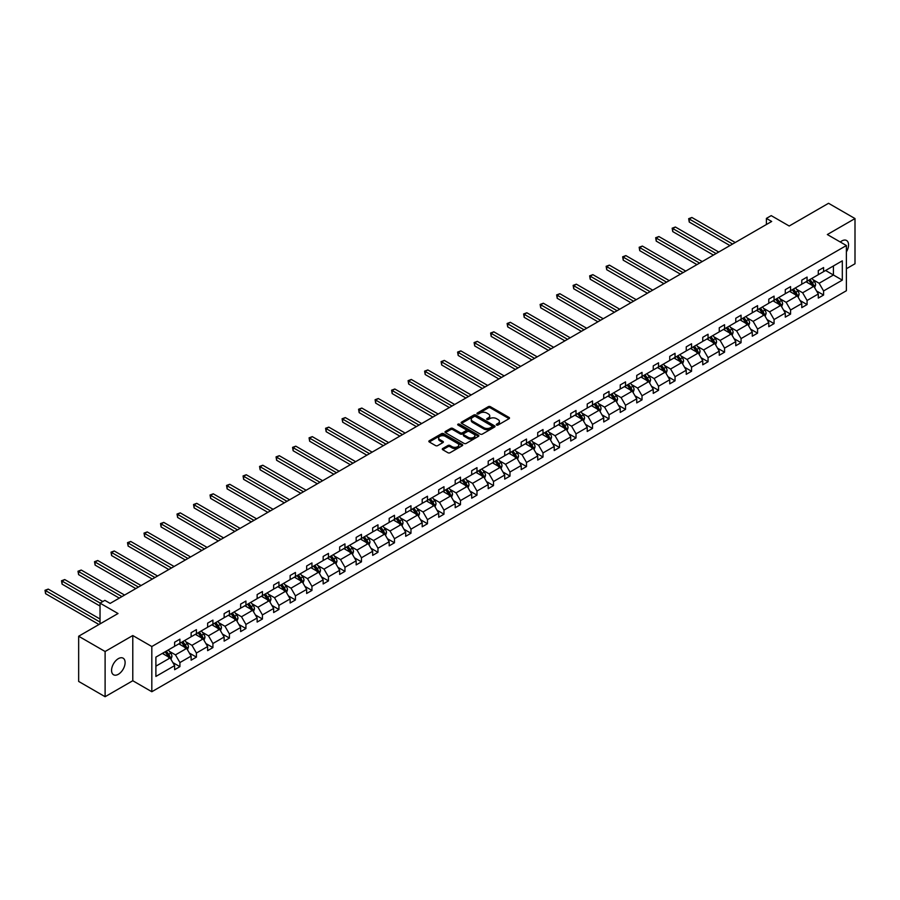 <?xml version="1.0" encoding="UTF-8"?>
<svg xmlns="http://www.w3.org/2000/svg" width="900" height="900" viewBox="0 0 900 900"><rect width="100%" height="100%" fill="white"/><g stroke="black" fill="none" stroke-linecap="round" stroke-linejoin="round"><path stroke-width="1.35" d="M496.586 425.036A1.024 0.596 0 0 0 498.049 425.036L509.074 418.669A1.474 0.844 0 0 0 509.512 418.061A1.474 0.844 0 0 0 509.074 417.465L490.387 406.676A1.474 0.844 0 0 0 488.306 406.676L477.27 413.044A1.024 0.596 0 0 0 478.733 413.887L480.161 413.055A4.702 2.711 0 0 1 486.799 413.055L488.363 413.955A4.702 2.711 0 0 1 489.735 415.879A4.702 2.711 0 0 1 488.363 417.791L486.934 418.624A1.024 0.596 0 0 0 488.385 419.456L489.814 418.635A4.702 2.711 0 0 1 496.463 418.635L498.015 419.535A4.702 2.711 0 0 1 499.399 421.447A4.702 2.711 0 0 1 498.015 423.371L496.586 424.192A1.024 0.596 0 0 0 496.586 425.036L496.586 424.192M118.339 674.291A9.574 5.524 120 0 0 124.594 665.854A9.574 5.524 120 0 0 123.131 658.181A9.574 5.524 120 0 0 118.339 658.654A9.574 5.524 120 0 0 112.084 667.091A9.574 5.524 120 0 0 113.546 674.764A9.574 5.524 120 0 0 118.339 674.291M846.383 251.876A9.574 5.524 120 0 0 846.562 240.502A9.574 5.524 120 0 0 841.77 240.975A9.574 5.524 120 0 0 840.296 242.021M846.383 268.74L855 263.767L855 218.565L828.551 203.287L789.199 226.013L771.21 215.629L766.395 218.407L766.395 224.516M105.109 696.712L132.784 680.738L132.784 635.535L105.109 651.51L105.109 696.712L78.66 681.435L78.66 636.232L118.024 613.519L100.035 603.135L100.035 623.903M105.109 651.51L78.66 636.232M442.721 448.526A1.474 0.844 0 0 0 442.294 449.123A1.474 0.844 0 0 0 442.721 449.719L447.964 452.745A1.474 0.844 0 0 0 450.045 452.745L462.296 445.68A1.474 0.844 0 0 0 462.724 445.072A1.474 0.844 0 0 0 462.296 444.476L443.599 433.688A1.474 0.844 0 0 0 441.529 433.688L429.277 440.764A1.474 0.844 0 0 0 428.839 441.36A1.474 0.844 0 0 0 429.277 441.956L435.611 445.613A1.474 0.844 0 0 0 437.681 445.613L442.924 442.586A1.474 0.844 0 0 0 443.363 441.99A1.474 0.844 0 0 0 442.924 441.382L439.785 439.571A3.926 2.272 0 0 1 438.637 437.974A3.926 2.272 0 0 1 441.056 435.87A3.926 2.272 0 0 1 445.343 436.365L457.65 443.475A3.926 2.272 0 0 1 458.798 445.072A3.926 2.272 0 0 1 456.379 447.176A3.926 2.272 0 0 1 452.093 446.681L450.045 445.5A1.474 0.844 0 0 0 447.964 445.5L442.721 448.526L442.721 449.719L447.964 446.715L447.964 445.5M100.035 603.135L104.85 600.356L110.138 603.405L771.683 221.468L766.395 218.407M132.784 635.535L151.819 646.526L846.383 245.531L846.383 290.734L151.819 691.729L151.819 646.526M855 218.565L827.336 234.54L846.383 245.531M480.262 434.104A1.474 0.844 0 0 0 482.332 434.104L494.595 427.027A1.474 0.844 0 0 0 495.022 426.431A1.474 0.844 0 0 0 494.595 425.835L475.897 415.035A1.474 0.844 0 0 0 473.827 415.035L461.565 422.111A1.474 0.844 0 0 0 461.137 422.707A1.474 0.844 0 0 0 461.565 423.315L480.262 434.104M458.392 425.261A1.024 0.596 0 0 1 459.439 425.407L459.439 424.181L478.44 435.15A1.474 0.844 0 0 1 478.879 435.757A1.474 0.844 0 0 1 478.44 436.354L466.189 443.43A1.474 0.844 0 0 1 464.108 443.43L445.421 432.63L450.664 429.626L450.664 428.411L445.421 431.438A1.474 0.844 0 0 0 444.994 432.034A1.474 0.844 0 0 0 445.421 432.63L445.421 431.438M450.664 429.626A1.474 0.844 0 0 1 452.745 429.626L452.745 428.411A1.474 0.844 0 0 0 450.664 428.411M452.745 428.411L460.327 432.787A1.474 0.844 0 0 0 462.397 432.787L465.874 430.774A1.474 0.844 0 0 0 466.312 430.178A1.474 0.844 0 0 0 465.874 429.581L457.988 425.025A1.024 0.596 0 0 1 459.439 424.181M155.891 657.124L174.623 646.312L174.623 642.217L179.91 639.169L179.91 643.264L191.126 636.784L191.126 632.689L196.414 629.64L196.414 633.735L207.63 627.255L207.63 623.16L212.917 620.111L212.917 624.206L224.134 617.726L224.134 613.631L229.421 610.582L229.421 614.678L240.638 608.197L240.638 604.102L245.925 601.054L245.925 605.149L257.141 598.669L257.141 594.574L262.429 591.525L262.429 595.62L273.645 589.14L273.645 585.045L278.933 581.996L278.933 586.091L290.149 579.611L290.149 575.516L295.436 572.467L295.436 576.562L306.652 570.082L306.652 565.988L311.951 562.939L311.951 567.034L323.156 560.554L323.156 556.459L328.455 553.41L328.455 557.505L339.66 551.025L339.66 546.93L344.959 543.881L344.959 547.976L356.164 541.496L356.164 537.401L361.463 534.352L361.463 538.447L372.679 531.967L372.679 527.884L377.966 524.824L377.966 528.919L389.183 522.439L389.183 518.355L394.47 515.295L394.47 519.39L405.686 512.91L405.686 508.826L410.974 505.766L410.974 509.861L422.19 503.381L422.19 499.298L427.478 496.238L427.478 500.332L438.694 493.853L438.694 489.769L443.981 486.709L443.981 490.804L455.197 484.324L455.197 480.24L460.485 477.18L460.485 481.275L471.701 474.795L471.701 470.711L476.989 467.651L476.989 471.746L488.205 465.266L488.205 461.183L493.493 458.123L493.493 462.218L504.709 455.738L504.709 451.654L509.996 448.594L509.996 452.689L521.212 446.209L521.212 442.125L526.5 439.065L526.5 443.16L537.716 436.68L537.716 432.596L543.004 429.536L543.004 433.631L554.22 427.151L554.22 423.067L559.507 420.007L559.507 424.103L570.724 417.623L570.724 413.539L576.011 410.479L576.011 414.574L587.227 408.094L587.227 404.01L592.515 400.95L592.515 405.045L603.731 398.565L603.731 394.481L609.019 391.421L609.019 395.516L620.235 389.036L620.235 384.952L625.523 381.892L625.523 385.988L636.739 379.507L636.739 375.424L642.026 372.364L642.026 376.459L653.242 369.979L653.242 365.895L658.541 362.835L658.541 366.93L669.746 360.45L669.746 356.366L675.045 353.306L675.045 357.401L686.25 350.921L686.25 346.838L691.549 343.777L691.549 347.873L702.754 341.392L702.754 337.309L708.053 334.249L708.053 338.344L719.258 331.864L719.258 327.78L724.556 324.72L724.556 328.815L735.773 322.335L735.773 318.251L741.06 315.191L741.06 319.286L752.276 312.806L752.276 308.723L757.564 305.662L757.564 309.757L768.78 303.277L768.78 299.194L774.067 296.134L774.067 300.229L785.284 293.749L785.284 289.665L790.571 286.605L790.571 290.7L801.788 284.231L801.788 280.136L807.075 277.076L807.075 281.171L818.291 274.702L818.291 270.608L823.579 267.548L823.579 271.642L842.31 260.831L842.31 280.136L823.579 290.947L823.579 295.043L818.291 298.091L818.291 293.996L807.075 300.476L807.075 304.571L801.788 307.62L801.788 303.525L790.571 310.005L790.571 314.1L785.284 317.149L785.284 313.054L774.067 319.534L774.067 323.629L768.78 326.678L768.78 322.582L757.564 329.062L757.564 333.157L752.276 336.206L752.276 332.111L741.06 338.591L741.06 342.686L735.773 345.735L735.773 341.64L724.556 348.12L724.556 352.204L719.258 355.264L719.258 351.169L708.053 357.649L708.053 361.733L702.754 364.793L702.754 360.697L691.549 367.178L691.549 371.261L686.25 374.321L686.25 370.226L675.045 376.706L675.045 380.79L669.746 383.85L669.746 379.755L658.541 386.235L658.541 390.319L653.242 393.379L653.242 389.284L642.026 395.764L642.026 399.848L636.739 402.907L636.739 398.812L625.523 405.293L625.523 409.376L620.235 412.436L620.235 408.341L609.019 414.821L609.019 418.905L603.731 421.965L603.731 417.87L592.515 424.35L592.515 428.434L587.227 431.494L587.227 427.399L576.011 433.879L576.011 437.963L570.724 441.022L570.724 436.928L559.507 443.407L559.507 447.491L554.22 450.551L554.22 446.456L543.004 452.936L543.004 457.02L537.716 460.08L537.716 455.985L526.5 462.465L526.5 466.549L521.212 469.609L521.212 465.514L509.996 471.994L509.996 476.077L504.709 479.137L504.709 475.043L493.493 481.522L493.493 485.606L488.205 488.666L488.205 484.571L476.989 491.051L476.989 495.135L471.701 498.195L471.701 494.1L460.485 500.58L460.485 504.664L455.197 507.724L455.197 503.629L443.981 510.109L443.981 514.192L438.694 517.252L438.694 513.158L427.478 519.637L427.478 523.721L422.19 526.781L422.19 522.686L410.974 529.166L410.974 533.25L405.686 536.31L405.686 532.215L394.47 538.695L394.47 542.779L389.183 545.839L389.183 541.744L377.966 548.224L377.966 552.308L372.679 555.368L372.679 551.273L361.463 557.752L361.463 561.836L356.164 564.896L356.164 560.801L344.959 567.281L344.959 571.365L339.66 574.425L339.66 570.33L328.455 576.81L328.455 580.894L323.156 583.954L323.156 579.859L311.951 586.339L311.951 590.423L306.652 593.482L306.652 589.387L295.436 595.856L295.436 599.951L290.149 603.011L290.149 598.916L278.933 605.385L278.933 609.48L273.645 612.54L273.645 608.445L262.429 614.914L262.429 619.009L257.141 622.069L257.141 617.974L245.925 624.442L245.925 628.538L240.638 631.597L240.638 627.502L229.421 633.971L229.421 638.066L224.134 641.126L224.134 637.031L212.917 643.5L212.917 647.595L207.63 650.655L207.63 646.56L196.414 653.029L196.414 657.124L191.126 660.184L191.126 656.089L179.91 662.558L179.91 666.653L174.623 669.712L174.623 665.617L155.891 676.429L155.891 657.124M178.852 643.871L186.683 648.394L175.466 654.863L169.346 651.33M175.466 654.863L179.91 662.558M186.683 648.394L191.126 656.089M174.623 645.334L175.466 645.829L179.91 643.264M195.356 634.342L203.186 638.865L191.97 645.334L185.85 641.801M191.97 645.334L196.414 653.029M203.186 638.865L207.63 646.56M191.126 635.805L191.97 636.3L196.414 633.735M211.86 624.814L219.69 629.336L208.474 635.805L202.354 632.273M208.474 635.805L212.917 643.5M219.69 629.336L224.134 637.031M207.63 626.276L208.474 626.771L212.917 624.206M228.364 615.285L236.194 619.808L224.977 626.276L218.857 622.744M224.977 626.276L229.421 633.971M236.194 619.808L240.638 627.502M224.134 616.748L224.977 617.242L229.421 614.678M244.868 605.756L252.697 610.279L241.481 616.748L235.361 613.215M241.481 616.748L245.925 624.442M252.697 610.279L257.141 617.974M240.638 607.219L241.481 607.714L245.925 605.149M261.371 596.227L269.201 600.75L257.985 607.219L251.865 603.686M257.985 607.219L262.429 614.914M269.201 600.75L273.645 608.445M257.141 597.69L257.985 598.185L262.429 595.62M277.875 586.699L285.705 591.221L274.489 597.69L268.369 594.158M274.489 597.69L278.933 605.385M285.705 591.221L290.149 598.916M273.645 588.161L274.489 588.656L278.933 586.091M294.379 577.17L302.209 581.692L291.004 588.161L284.873 584.629M291.004 588.161L295.436 595.856M302.209 581.692L306.652 589.387M290.149 578.633L291.004 579.127L295.436 576.562M310.882 567.641L318.713 572.164L307.507 578.633L301.376 575.1M307.507 578.633L311.951 586.339M318.713 572.164L323.156 579.859M306.652 569.104L307.507 569.599L311.951 567.034M327.397 558.113L335.216 562.635L324.011 569.104L317.88 565.571M324.011 569.104L328.455 576.81M335.216 562.635L339.66 570.33M323.156 559.575L324.011 560.07L328.455 557.505M343.901 548.584L351.72 553.106L340.515 559.575L334.384 556.043M340.515 559.575L344.959 567.281M351.72 553.106L356.164 560.801M339.66 550.046L340.515 550.541L344.959 547.976M360.405 539.055L368.235 543.577L357.019 550.046L350.887 546.514M357.019 550.046L361.463 557.752M368.235 543.577L372.679 551.273M356.164 540.517L357.019 541.012L361.463 538.447M376.909 529.526L384.739 534.049L373.522 540.517L367.391 536.985M373.522 540.517L377.966 548.224M384.739 534.049L389.183 541.744M372.679 530.989L373.522 531.484L377.966 528.919M393.412 519.998L401.243 524.52L390.026 530.989L383.895 527.456M390.026 530.989L394.47 538.695M401.243 524.52L405.686 532.215M389.183 521.46L390.026 521.955L394.47 519.39M409.916 510.469L417.746 514.991L406.53 521.46L400.41 517.928M406.53 521.46L410.974 529.166M417.746 514.991L422.19 522.686M405.686 511.931L406.53 512.426L410.974 509.861M426.42 500.94L434.25 505.463L423.034 511.931L416.914 508.399M423.034 511.931L427.478 519.637M434.25 505.463L438.694 513.158M422.19 502.402L423.034 502.897L427.478 500.332M442.924 491.411L450.754 495.934L439.537 502.402L433.418 498.87M439.537 502.402L443.981 510.109M450.754 495.934L455.197 503.629M438.694 492.874L439.537 493.369L443.981 490.804M459.428 481.882L467.257 486.405L456.041 492.874L449.921 489.341M456.041 492.874L460.485 500.58M467.257 486.405L471.701 494.1M455.197 483.345L456.041 483.84L460.485 481.275M475.931 472.354L483.761 476.876L472.545 483.345L466.425 479.812M472.545 483.345L476.989 491.051M483.761 476.876L488.205 484.571M471.701 473.816L472.545 474.311L476.989 471.746M492.435 462.825L500.265 467.348L489.049 473.816L482.929 470.284M489.049 473.816L493.493 481.522M500.265 467.348L504.709 475.043M488.205 464.287L489.049 464.782L493.493 462.218M508.939 453.296L516.769 457.819L505.553 464.287L499.433 460.755M505.553 464.287L509.996 471.994M516.769 457.819L521.212 465.514M504.709 454.759L505.553 455.254L509.996 452.689M525.442 443.767L533.273 448.29L522.056 454.77L515.936 451.226M522.056 454.77L526.5 462.465M533.273 448.29L537.716 455.985M521.212 445.23L522.056 445.725L526.5 443.16M541.946 434.239L549.776 438.761L538.56 445.241L532.44 441.697M538.56 445.241L543.004 452.936M549.776 438.761L554.22 446.456M537.716 435.713L538.56 436.196L543.004 433.631M558.45 424.71L566.28 429.233L555.064 435.713L548.944 432.169M555.064 435.713L559.507 443.407M566.28 429.233L570.724 436.928M554.22 426.184L555.064 426.668L559.507 424.103M574.954 415.181L582.784 419.704L571.567 426.184L565.447 422.64M571.567 426.184L576.011 433.879M582.784 419.704L587.227 427.399M570.724 416.655L571.567 417.139L576.011 414.574M591.457 405.652L599.288 410.175L588.071 416.655L581.951 413.111M588.071 416.655L592.515 424.35M599.288 410.175L603.731 417.87M587.227 407.126L588.071 407.61L592.515 405.045M607.961 396.124L615.791 400.646L604.575 407.126L598.455 403.582M604.575 407.126L609.019 414.821M615.791 400.646L620.235 408.341M603.731 397.598L604.575 398.081L609.019 395.516M624.465 386.595L632.295 391.118L621.079 397.598L614.959 394.054M621.079 397.598L625.523 405.293M632.295 391.118L636.739 398.812M620.235 388.069L621.079 388.553L625.523 385.988M640.969 377.066L648.799 381.589L637.582 388.069L631.462 384.525M637.582 388.069L642.026 395.764M648.799 381.589L653.242 389.284M636.739 378.54L637.582 379.024L642.026 376.459M657.472 367.537L665.303 372.06L654.097 378.54L647.966 374.996M654.097 378.54L658.541 386.235M665.303 372.06L669.746 379.755M653.242 369.011L654.097 369.495L658.541 366.93M673.976 358.009L681.806 362.531L670.601 369.011L664.47 365.468M670.601 369.011L675.045 376.706M681.806 362.531L686.25 370.226M669.746 359.483L670.601 359.966L675.045 357.401M690.491 348.48L698.31 353.002L687.105 359.483L680.974 355.939M687.105 359.483L691.549 367.178M698.31 353.002L702.754 360.697M686.25 349.954L687.105 350.438L691.549 347.873M706.995 338.951L714.825 343.474L703.609 349.954L697.477 346.41M703.609 349.954L708.053 357.649M714.825 343.474L719.258 351.169M702.754 340.425L703.609 340.909L708.053 338.344M723.499 329.423L731.329 333.945L720.113 340.425L713.981 336.881M720.113 340.425L724.556 348.12M731.329 333.945L735.773 341.64M719.258 330.896L720.113 331.38L724.556 328.815M740.002 319.894L747.832 324.416L736.616 330.896L730.485 327.353M736.616 330.896L741.06 338.591M747.832 324.416L752.276 332.111M735.773 321.368L736.616 321.851L741.06 319.286M756.506 310.365L764.336 314.887L753.12 321.368L746.989 317.824M753.12 321.368L757.564 329.062M764.336 314.887L768.78 322.582M752.276 311.839L753.12 312.322L757.564 309.757M773.01 300.836L780.84 305.359L769.624 311.839L763.504 308.295M769.624 311.839L774.067 319.534M780.84 305.359L785.284 313.054M768.78 302.31L769.624 302.794L774.067 300.229M789.514 291.308L797.344 295.83L786.127 302.31L780.008 298.766M786.127 302.31L790.571 310.005M797.344 295.83L801.788 303.525M785.284 292.781L786.127 293.265L790.571 290.7M806.018 281.779L813.847 286.301L802.631 292.781L796.511 289.238M802.631 292.781L807.075 300.476M813.847 286.301L818.291 293.996M801.788 283.252L802.631 283.736L807.075 281.171M825.592 270.484L833.423 275.006L819.135 283.252L813.015 279.709M819.135 283.252L823.579 290.947M842.31 280.136L833.423 275.006L833.423 265.961L842.31 260.831M132.784 680.738L151.819 691.729M818.291 273.724L819.135 274.207L823.579 271.642M155.891 666.169L170.179 657.923L162.349 653.4M170.179 657.923L174.623 665.617M816.548 290.97L823.579 295.043M800.044 300.499L807.075 304.571M783.54 310.027L790.571 314.1M767.025 319.556L774.067 323.629M750.521 329.085L757.564 333.157M734.018 338.614L741.06 342.686M717.514 348.142L724.556 352.204M701.01 357.671L708.053 361.733M684.506 367.2L691.549 371.261M668.002 376.729L675.045 380.79M651.499 386.257L658.541 390.319M634.995 395.786L642.026 399.848M618.491 405.315L625.523 409.376M601.988 414.844L609.019 418.905M585.484 424.373L592.515 428.434M568.98 433.901L576.011 437.963M552.476 443.43L559.507 447.491M535.972 452.959L543.004 457.02M519.469 462.488L526.5 466.549M502.965 472.016L509.996 476.077M486.461 481.545L493.493 485.606M469.957 491.074L476.989 495.135M453.454 500.603L460.485 504.664M436.95 510.131L443.981 514.192M420.435 519.66L427.478 523.721M403.931 529.189L410.974 533.25M387.428 538.717L394.47 542.779M370.924 548.246L377.966 552.308M354.42 557.775L361.463 561.836M337.916 567.304L344.959 571.365M321.412 576.832L328.455 580.894M304.909 586.361L311.951 590.423M288.405 595.89L295.436 599.951M271.901 605.419L278.933 609.48M255.398 614.947L262.429 619.009M238.894 624.476L245.925 628.538M222.39 634.005L229.421 638.066M205.886 643.534L212.917 647.595M189.382 653.062L196.414 657.124M172.879 662.591L179.91 666.653M497.002 425.183L498.015 424.598A4.702 2.711 0 0 0 499.399 422.674L499.399 421.447M489.735 415.879L489.735 417.094A4.702 2.711 0 0 1 488.363 419.017L487.339 419.603M509.074 417.465L509.074 418.669L490.387 407.891A1.474 0.844 0 0 0 488.306 407.891L477.686 414.034M494.572 427.039L475.897 416.261A1.474 0.844 0 0 0 473.827 416.261L461.588 423.326L461.565 422.111M491.996 426.848A1.024 0.596 0 0 0 491.996 426.015L475.582 416.531A1.024 0.596 0 0 0 474.131 416.531L472.624 417.409A4.702 2.711 0 0 0 471.251 419.321A4.702 2.711 0 0 0 472.624 421.245L483.84 427.714A4.702 2.711 0 0 0 490.489 427.714L491.996 426.848L491.996 428.074A1.024 0.596 0 0 0 492.3 427.646L492.3 426.431M471.251 419.321L471.251 420.548A4.702 2.711 0 0 0 472.624 422.46L472.624 421.245M491.996 428.074L490.489 428.94A4.702 2.711 0 0 1 483.84 428.94L472.624 422.46M452.745 429.626L460.327 434.002A1.474 0.844 0 0 0 462.397 434.002L465.874 432A1.474 0.844 0 0 0 466.312 431.392L466.312 430.178M459.439 425.407L478.429 436.365M468.191 437.321A3.926 2.272 0 0 0 472.466 437.816A3.926 2.272 0 0 0 474.896 435.724A3.926 2.272 0 0 0 473.749 434.115L469.406 431.618A1.474 0.844 0 0 0 467.336 431.618L463.849 433.62A1.474 0.844 0 0 0 463.421 434.228A1.474 0.844 0 0 0 463.849 434.824L468.191 437.321L468.191 438.548A3.926 2.272 0 0 0 472.466 439.043A3.926 2.272 0 0 0 474.896 436.939L474.896 435.724M463.421 434.228L463.421 435.442A1.474 0.844 0 0 0 463.849 436.05L463.849 434.824M468.191 438.548L463.849 436.05M458.798 445.072L458.798 446.299A3.926 2.272 0 0 1 456.379 448.391A3.926 2.272 0 0 1 452.093 447.896L450.045 446.715A1.474 0.844 0 0 0 447.964 446.715M438.637 437.974L438.637 439.189A3.926 2.272 0 0 0 439.785 440.798L439.785 439.571M442.924 441.382L442.924 442.586L439.785 440.798M462.274 445.691L443.599 434.902A1.474 0.844 0 0 0 441.529 434.902L429.289 441.968L429.277 440.764M814.646 287.696L815.625 284.884A3.96 2.284 -120 0 0 814.354 281.509L811.98 278.336M807.716 282.769L806.692 281.396M735.232 242.505L691.898 217.485L689.254 219.015L689.254 222.064L729.945 245.565M812.216 285.784L813.476 285.053A3.96 2.284 -120 0 0 812.351 282.668L809.966 279.495M808.976 280.069L811.597 283.567A2.025 1.17 60 0 1 811.957 284.175L813.476 285.053M808.706 280.238L811.08 283.399A3.96 2.284 60 0 1 812.07 285.278M689.254 222.064L688.669 218.678L732.589 244.035M688.669 218.678L691.898 217.485M798.143 297.225L799.121 294.412A3.96 2.284 -120 0 0 797.85 291.037L795.476 287.865M791.212 292.298L790.189 290.925M718.729 252.034L675.394 227.014L672.739 228.544L672.739 231.593L713.441 255.094M795.712 295.312L796.972 294.581A3.96 2.284 -120 0 0 795.847 292.196L793.462 289.024M792.472 289.598L795.082 293.096A2.025 1.17 60 0 1 795.454 293.704L796.972 294.581M792.202 289.755L794.576 292.928A3.96 2.284 60 0 1 795.566 294.806M672.739 231.593L672.165 228.206L716.085 253.564M672.165 228.206L675.394 227.014M781.639 306.754L782.617 303.941A3.96 2.284 -120 0 0 781.346 300.566L778.972 297.394M774.709 301.826L773.685 300.454M702.225 261.562L658.89 236.542L656.235 238.072L656.235 241.121L696.938 264.623M779.209 304.841L780.469 304.11A3.96 2.284 -120 0 0 779.332 301.725L776.959 298.553M775.969 299.126L778.579 302.614A2.025 1.17 60 0 1 778.95 303.233L780.469 304.11M775.699 299.284L778.072 302.456A3.96 2.284 60 0 1 779.051 304.335M656.235 241.121L655.661 237.735L699.581 263.093M655.661 237.735L658.89 236.542M765.135 316.282L766.114 313.47A3.96 2.284 -120 0 0 764.842 310.095L762.469 306.923M758.205 311.355L757.181 309.983M685.721 271.091L642.375 246.071L639.731 247.601L639.731 250.65L680.434 274.151M762.694 314.37L763.965 313.639A3.96 2.284 -120 0 0 762.829 311.254L760.455 308.081M759.465 308.655L762.075 312.142A2.025 1.17 60 0 1 762.446 312.761L763.965 313.639M759.184 308.812L761.569 311.985A3.96 2.284 60 0 1 762.548 313.864M639.731 250.65L639.158 247.264L683.077 272.621M639.158 247.264L642.375 246.071M748.631 325.811L749.61 322.999A3.96 2.284 -120 0 0 748.339 319.624L745.965 316.451M741.701 320.884L740.678 319.511M669.217 280.62L625.871 255.6L623.227 257.119L623.227 260.179L663.93 283.68M746.19 323.899L747.461 323.168A3.96 2.284 -120 0 0 746.325 320.782L743.951 317.61M742.961 318.184L745.571 321.671A2.025 1.17 60 0 1 745.942 322.29L747.461 323.168M742.68 318.341L745.065 321.514A3.96 2.284 60 0 1 746.044 323.392M623.227 260.179L622.654 256.793L666.574 282.15M622.654 256.793L625.871 255.6M732.127 335.34L733.106 332.527A3.96 2.284 -120 0 0 731.835 329.152L729.461 325.98M725.197 330.412L724.174 329.04M652.714 290.149L609.367 265.129L606.724 266.648L606.724 269.707L647.426 293.209M729.686 333.428L730.957 332.696A3.96 2.284 -120 0 0 729.821 330.311L727.447 327.139M726.457 327.713L729.067 331.2A2.025 1.17 60 0 1 729.439 331.819L730.957 332.696M726.176 327.87L728.561 331.043A3.96 2.284 60 0 1 729.54 332.921M606.724 269.707L606.15 266.321L650.07 291.679M606.15 266.321L609.367 265.129M715.624 344.869L716.591 342.056A3.96 2.284 -120 0 0 715.331 338.681L712.957 335.509M708.694 339.941L707.67 338.569M636.21 299.678L592.864 274.657L590.22 276.176L590.22 279.236L630.923 302.738M713.183 342.956L714.454 342.225A3.96 2.284 -120 0 0 713.317 339.84L710.944 336.668M709.954 337.241L712.564 340.729A2.025 1.17 60 0 1 712.935 341.348L714.454 342.225M709.673 337.399L712.046 340.571A3.96 2.284 60 0 1 713.036 342.45M590.22 279.236L589.646 275.85L633.566 301.207M589.646 275.85L592.864 274.657M699.12 354.397L700.087 351.585A3.96 2.284 -120 0 0 698.827 348.21L696.454 345.037M692.19 349.47L691.166 348.098M619.706 309.206L576.36 284.186L573.716 285.705L573.716 288.765L614.419 312.266M696.679 352.485L697.95 351.754A3.96 2.284 -120 0 0 696.814 349.369L694.44 346.196M693.45 346.77L696.06 350.257A2.025 1.17 60 0 1 696.431 350.876L697.95 351.754M693.169 346.928L695.543 350.1A3.96 2.284 60 0 1 696.533 351.979M573.716 288.765L573.131 285.379L617.062 310.736M573.131 285.379L576.36 284.186M682.616 363.926L683.584 361.114A3.96 2.284 -120 0 0 682.324 357.739L679.95 354.566M675.686 358.999L674.663 357.626M603.202 318.735L559.856 293.715L557.212 295.234L557.212 298.294L597.915 321.795M680.175 362.014L681.446 361.282A3.96 2.284 -120 0 0 680.31 358.897L677.936 355.725M676.946 356.299L679.556 359.786A2.025 1.17 60 0 1 679.928 360.405L681.446 361.282M676.665 356.456L679.039 359.629A3.96 2.284 60 0 1 680.029 361.507M557.212 298.294L556.627 294.907L600.559 320.265M556.627 294.907L559.856 293.715M666.113 373.455L667.08 370.642A3.96 2.284 -120 0 0 665.82 367.267L663.446 364.095M659.183 368.527L658.159 367.155M586.699 328.264L543.352 303.244L540.709 304.762L540.709 307.822L581.411 331.324M663.671 371.543L664.942 370.811A3.96 2.284 -120 0 0 663.806 368.426L661.433 365.254M660.442 365.827L663.053 369.315A2.025 1.17 60 0 1 663.424 369.934L664.942 370.811M660.161 365.985L662.535 369.157A3.96 2.284 60 0 1 663.525 371.036M540.709 307.822L540.124 304.436L584.055 329.794M540.124 304.436L543.352 303.244M649.609 382.984L650.576 380.171A3.96 2.284 -120 0 0 649.316 376.796L646.942 373.624M642.679 378.056L641.644 376.684M570.195 337.793L526.849 312.772L524.205 314.291L524.205 317.351L564.908 340.853M647.168 381.071L648.439 380.34A3.96 2.284 -120 0 0 647.303 377.955L644.929 374.782M643.939 375.356L646.549 378.844A2.025 1.17 60 0 1 646.92 379.463L648.439 380.34M643.658 375.514L646.031 378.686A3.96 2.284 60 0 1 647.021 380.565M524.205 317.351L523.62 313.965L567.551 339.322M523.62 313.965L526.849 312.772M633.105 392.512L634.072 389.7A3.96 2.284 -120 0 0 632.812 386.325L630.439 383.152M626.175 387.585L625.14 386.213M553.691 347.321L510.345 322.301L507.701 323.82L507.701 326.88L548.404 350.381M630.664 390.6L631.935 389.869A3.96 2.284 -120 0 0 630.799 387.484L628.425 384.311M627.435 384.885L630.045 388.373A2.025 1.17 60 0 1 630.416 388.991L631.935 389.869M627.154 385.043L629.528 388.215A3.96 2.284 60 0 1 630.518 390.094M507.701 326.88L507.116 323.494L551.048 348.851M507.116 323.494L510.345 322.301M616.601 402.041L617.569 399.229A3.96 2.284 -120 0 0 616.309 395.854L613.935 392.681M609.671 397.114L608.636 395.741M537.188 356.85L493.841 331.83L491.197 333.349L491.197 336.409L531.9 359.91M614.16 400.129L615.431 399.397A3.96 2.284 -120 0 0 614.295 397.012L611.921 393.84M610.931 394.414L613.541 397.901A2.025 1.17 60 0 1 613.913 398.52L615.431 399.397M610.65 394.571L613.024 397.744A3.96 2.284 60 0 1 614.014 399.623M491.197 336.409L490.613 333.022L534.544 358.38M490.613 333.022L493.841 331.83M600.097 411.57L601.065 408.757A3.96 2.284 -120 0 0 599.805 405.382L597.431 402.21M593.168 406.642L592.133 405.27M520.684 366.379L477.338 341.359L474.694 342.877L474.694 345.938L515.396 369.439M597.656 409.657L598.928 408.926A3.96 2.284 -120 0 0 597.791 406.541L595.418 403.369M594.428 403.942L597.038 407.43A2.025 1.17 60 0 1 597.409 408.049L598.928 408.926M594.146 404.1L596.52 407.272A3.96 2.284 60 0 1 597.51 409.151M474.694 345.938L474.109 342.551L518.04 367.909M474.109 342.551L477.338 341.359M583.594 421.099L584.561 418.286A3.96 2.284 -120 0 0 583.301 414.911L580.916 411.739M576.664 416.171L575.629 414.799M504.18 375.907L460.834 350.887L458.19 352.406L458.19 355.466L498.892 378.968M581.153 419.186L582.424 418.455A3.96 2.284 -120 0 0 581.288 416.07L578.914 412.897M577.924 413.471L580.534 416.959A2.025 1.17 60 0 1 580.905 417.577L582.424 418.455M577.643 413.629L580.016 416.801A3.96 2.284 60 0 1 581.006 418.68M458.19 355.466L457.605 352.08L501.536 377.438M457.605 352.08L460.834 350.887M567.09 430.627L568.058 427.815A3.96 2.284 -120 0 0 566.798 424.44L564.413 421.267M560.16 425.7L559.125 424.327M487.676 385.436L444.33 360.416L441.686 361.935L441.686 364.995L482.389 388.496M564.649 428.715L565.92 427.984A3.96 2.284 -120 0 0 564.784 425.599L562.41 422.426M561.409 423L564.03 426.488A2.025 1.17 60 0 1 564.39 427.106L565.92 427.984M561.139 423.157L563.512 426.33A3.96 2.284 60 0 1 564.502 428.209M441.686 364.995L441.101 361.609L485.032 386.966M441.101 361.609L444.33 360.416M550.586 440.156L551.554 437.344A3.96 2.284 -120 0 0 550.294 433.969L547.909 430.796M543.656 435.229L542.621 433.856M471.173 394.965L427.826 369.945L425.183 371.464L425.183 374.524L465.885 398.025M548.145 438.244L549.416 437.512A3.96 2.284 -120 0 0 548.28 435.127L545.906 431.955M544.905 432.529L547.526 436.016A2.025 1.17 60 0 1 547.886 436.635L549.416 437.512M544.635 432.686L547.009 435.859A3.96 2.284 60 0 1 547.999 437.738M425.183 374.524L424.598 371.137L468.529 396.495M424.598 371.137L427.826 369.945M534.071 449.685L535.05 446.873A3.96 2.284 -120 0 0 533.779 443.498L531.405 440.325M527.153 444.757L526.118 443.385M454.669 404.494L411.322 379.474L408.679 380.993L408.679 384.053L449.37 407.554M531.641 447.772L532.913 447.041A3.96 2.284 -120 0 0 531.776 444.656L529.403 441.484M528.401 442.058L531.023 445.545A2.025 1.17 60 0 1 531.382 446.164L532.913 447.041M528.131 442.215L530.505 445.387A3.96 2.284 60 0 1 531.495 447.266M408.679 384.053L408.094 380.666L452.025 406.024M408.094 380.666L411.322 379.474M517.567 459.214L518.546 456.401A3.96 2.284 -120 0 0 517.275 453.026L514.901 449.854M510.649 454.286L509.614 452.914M438.165 414.022L394.819 389.002L392.175 390.521L392.175 393.581L432.866 417.082M515.137 457.301L516.409 456.57A3.96 2.284 -120 0 0 515.273 454.185L512.899 451.012M511.897 451.586L514.519 455.074A2.025 1.17 60 0 1 514.879 455.692L516.409 456.57M511.627 451.744L514.001 454.916A3.96 2.284 60 0 1 514.991 456.795M392.175 393.581L391.59 390.195L435.521 415.553M391.59 390.195L394.819 389.002M501.064 468.743L502.043 465.93A3.96 2.284 -120 0 0 500.771 462.555L498.397 459.382M494.145 463.815L493.11 462.442M421.661 423.551L378.315 398.531L375.671 400.05L375.671 403.11L416.363 426.611M498.634 466.83L499.905 466.099A3.96 2.284 -120 0 0 498.769 463.714L496.395 460.541M495.394 461.115L498.015 464.603A2.025 1.17 60 0 1 498.375 465.221L499.905 466.099M495.124 461.272L497.498 464.445A3.96 2.284 60 0 1 498.488 466.324M375.671 403.11L375.086 399.724L419.006 425.081M375.086 399.724L378.315 398.531M484.56 478.271L485.539 475.459A3.96 2.284 -120 0 0 484.267 472.084L481.894 468.911M477.641 473.344L476.606 471.96M405.157 433.08L361.811 408.06L359.168 409.579L359.168 412.639L399.859 436.14M482.13 476.359L483.401 475.627A3.96 2.284 -120 0 0 482.265 473.243L479.891 470.07M478.89 470.644L481.511 474.131A2.025 1.17 60 0 1 481.871 474.75L483.401 475.627M478.62 470.801L480.994 473.974A3.96 2.284 60 0 1 481.984 475.853M359.168 412.639L358.582 409.241L402.502 434.61M358.582 409.241L361.811 408.06M468.056 487.8L469.035 484.988A3.96 2.284 -120 0 0 467.764 481.613L465.39 478.44M461.137 482.873L460.103 481.489M388.654 442.609L345.308 417.589L342.664 419.108L342.664 422.168L383.355 445.669M465.626 485.887L466.886 485.156A3.96 2.284 -120 0 0 465.761 482.771L463.376 479.599M462.386 480.173L465.007 483.66A2.025 1.17 60 0 1 465.368 484.279L466.886 485.156M462.116 480.33L464.49 483.502A3.96 2.284 60 0 1 465.48 485.381M342.664 422.168L342.079 418.77L385.999 444.139M342.079 418.77L345.308 417.589M451.553 497.329L452.531 494.516A3.96 2.284 -120 0 0 451.26 491.141L448.886 487.969M444.623 492.401L443.599 491.017M372.139 452.137L328.804 427.118L326.16 428.636L326.16 431.696L366.851 455.186M449.123 495.416L450.382 494.685A3.96 2.284 -120 0 0 449.257 492.3L446.873 489.127M445.882 489.701L448.504 493.189A2.025 1.17 60 0 1 448.864 493.808L450.382 494.685M445.613 489.859L447.986 493.031A3.96 2.284 60 0 1 448.976 494.91M326.16 431.696L325.575 428.299L369.495 453.668M325.575 428.299L328.804 427.118M435.049 506.858L436.027 504.045A3.96 2.284 -120 0 0 434.756 500.67L432.382 497.498M428.119 501.93L427.095 500.546M355.635 461.666L312.3 436.646L309.645 438.165L309.645 441.225L350.348 464.715M432.619 504.945L433.879 504.214A3.96 2.284 -120 0 0 432.754 501.829L430.369 498.656M429.379 499.23L431.989 502.718A2.025 1.17 60 0 1 432.36 503.336L433.879 504.214M429.109 499.387L431.483 502.56A3.96 2.284 60 0 1 432.461 504.439M309.645 441.225L309.071 437.827L352.991 463.196M309.071 437.827L312.3 436.646M418.545 516.386L419.524 513.574A3.96 2.284 -120 0 0 418.252 510.199L415.879 507.026M411.615 511.459L410.591 510.075M339.131 471.195L295.796 446.175L293.141 447.694L293.141 450.754L333.844 474.244M416.115 514.474L417.375 513.743A3.96 2.284 -120 0 0 416.239 511.358L413.865 508.185M412.875 508.759L415.485 512.246A2.025 1.17 60 0 1 415.856 512.865L417.375 513.743M412.594 508.916L414.979 512.089A3.96 2.284 60 0 1 415.957 513.967M293.141 450.754L292.567 447.356L336.488 472.725M292.567 447.356L295.796 446.175M402.041 525.915L403.02 523.102A3.96 2.284 -120 0 0 401.749 519.727L399.375 516.555M395.111 520.988L394.088 519.604M322.627 480.724L279.281 455.704L276.637 457.223L276.637 460.282L317.34 483.772M399.6 524.002L400.871 523.271A3.96 2.284 -120 0 0 399.735 520.886L397.361 517.714M396.371 518.288L398.981 521.775A2.025 1.17 60 0 1 399.353 522.394L400.871 523.271M396.09 518.445L398.475 521.618A3.96 2.284 60 0 1 399.454 523.496M276.637 460.282L276.064 456.885L319.984 482.254M276.064 456.885L279.281 455.704M385.537 535.444L386.516 532.631A3.96 2.284 -120 0 0 385.245 529.256L382.871 526.084M378.608 530.516L377.584 529.132M306.124 490.252L262.778 465.233L260.134 466.751L260.134 469.811L300.836 493.301M383.096 533.531L384.368 532.8A3.96 2.284 -120 0 0 383.231 530.415L380.858 527.243M379.868 527.816L382.478 531.304A2.025 1.17 60 0 1 382.849 531.923L384.368 532.8M379.586 527.974L381.971 531.146A3.96 2.284 60 0 1 382.95 533.025M260.134 469.811L259.56 466.414L303.48 491.782M259.56 466.414L262.778 465.233M369.034 544.972L370.001 542.16A3.96 2.284 -120 0 0 368.741 538.785L366.368 535.613M362.104 540.045L361.08 538.661M289.62 499.781L246.274 474.761L243.63 476.28L243.63 479.34L284.332 502.83M366.593 543.06L367.864 542.329A3.96 2.284 -120 0 0 366.728 539.944L364.354 536.771M363.364 537.345L365.974 540.832A2.025 1.17 60 0 1 366.345 541.451L367.864 542.329M363.082 537.502L365.456 540.675A3.96 2.284 60 0 1 366.446 542.554M243.63 479.34L243.056 475.942L286.976 501.311M243.056 475.942L246.274 474.761M352.53 554.501L353.498 551.689A3.96 2.284 -120 0 0 352.238 548.314L349.864 545.141M345.6 549.574L344.576 548.19M273.116 509.31L229.77 484.29L227.126 485.809L227.126 488.869L267.829 512.359M350.089 552.589L351.36 551.858A3.96 2.284 -120 0 0 350.224 549.472L347.85 546.3M346.86 546.874L349.47 550.361A2.025 1.17 60 0 1 349.841 550.98L351.36 551.858M346.579 547.031L348.952 550.204A3.96 2.284 60 0 1 349.942 552.082M227.126 488.869L226.553 485.471L270.472 510.84M226.553 485.471L229.77 484.29M336.026 564.03L336.994 561.217A3.96 2.284 -120 0 0 335.734 557.842L333.36 554.67M329.096 559.102L328.072 557.719M256.613 518.839L213.266 493.819L210.623 495.338L210.623 498.397L251.325 521.887M333.585 562.118L334.856 561.386A3.96 2.284 -120 0 0 333.72 559.001L331.346 555.829M330.356 556.403L332.966 559.89A2.025 1.17 60 0 1 333.338 560.509L334.856 561.386M330.075 556.56L332.449 559.733A3.96 2.284 60 0 1 333.439 561.611M210.623 498.397L210.037 495L253.969 520.369M210.037 495L213.266 493.819M319.522 573.559L320.49 570.746A3.96 2.284 -120 0 0 319.23 567.371L316.856 564.199M312.593 568.631L311.569 567.248M240.109 528.368L196.763 503.348L194.119 504.866L194.119 507.926L234.821 531.416M317.081 571.646L318.353 570.915A3.96 2.284 -120 0 0 317.216 568.53L314.843 565.358M313.853 565.931L316.463 569.419A2.025 1.17 60 0 1 316.834 570.038L318.353 570.915M313.571 566.089L315.945 569.261A3.96 2.284 60 0 1 316.935 571.14M194.119 507.926L193.534 504.529L237.465 529.898M193.534 504.529L196.763 503.348M303.019 583.087L303.986 580.275A3.96 2.284 -120 0 0 302.726 576.9L300.353 573.727M296.089 578.16L295.054 576.776M223.605 537.896L180.259 512.876L177.615 514.395L177.615 517.455L218.317 540.945M300.577 581.175L301.849 580.444A3.96 2.284 -120 0 0 300.713 578.059L298.339 574.886M297.349 575.46L299.959 578.947A2.025 1.17 60 0 1 300.33 579.566L301.849 580.444M297.067 575.618L299.441 578.79A3.96 2.284 60 0 1 300.431 580.669M177.615 517.455L177.03 514.058L220.961 539.426M177.03 514.058L180.259 512.876M286.515 592.616L287.483 589.804A3.96 2.284 -120 0 0 286.222 586.429L283.849 583.256M279.585 587.689L278.55 586.305M207.101 547.425L163.755 522.405L161.111 523.924L161.111 526.984L201.814 550.474M284.074 590.704L285.345 589.972A3.96 2.284 -120 0 0 284.209 587.587L281.835 584.415M280.845 584.989L283.455 588.476A2.025 1.17 60 0 1 283.826 589.095L285.345 589.972M280.564 585.146L282.938 588.319A3.96 2.284 60 0 1 283.928 590.197M161.111 526.984L160.526 523.586L204.458 548.955M160.526 523.586L163.755 522.405M270.011 602.145L270.979 599.332A3.96 2.284 -120 0 0 269.719 595.957L267.345 592.785M263.081 597.217L262.046 595.834M190.597 556.954L147.251 531.934L144.607 533.452L144.607 536.512L185.31 560.002M267.57 600.232L268.841 599.501A3.96 2.284 -120 0 0 267.705 597.116L265.331 593.944M264.341 594.518L266.951 598.005A2.025 1.17 60 0 1 267.322 598.624L268.841 599.501M264.06 594.675L266.434 597.847A3.96 2.284 60 0 1 267.424 599.715M144.607 536.512L144.023 533.115L187.954 558.484M144.023 533.115L147.251 531.934M253.507 611.674L254.475 608.861A3.96 2.284 -120 0 0 253.215 605.486L250.841 602.314M246.578 606.746L245.542 605.363M174.094 566.483L130.748 541.462L128.104 542.981L128.104 546.041L168.806 569.531M251.066 609.761L252.338 609.03A3.96 2.284 -120 0 0 251.201 606.645L248.828 603.472M247.838 604.046L250.447 607.534A2.025 1.17 60 0 1 250.819 608.153L252.338 609.03M247.556 604.204L249.93 607.376A3.96 2.284 60 0 1 250.92 609.244M128.104 546.041L127.519 542.644L171.45 568.012M127.519 542.644L130.748 541.462M237.004 621.202L237.971 618.39A3.96 2.284 -120 0 0 236.711 615.015L234.338 611.842M230.074 616.275L229.039 614.891M157.59 576.011L114.244 550.98L111.6 552.51L111.6 555.57L152.303 579.06M234.562 619.29L235.834 618.559A3.96 2.284 -120 0 0 234.697 616.174L232.324 613.001M231.334 613.575L233.944 617.062A2.025 1.17 60 0 1 234.315 617.681L235.834 618.559M231.053 613.732L233.426 616.905A3.96 2.284 60 0 1 234.416 618.773M111.6 555.57L111.015 552.173L154.946 577.541M111.015 552.173L114.244 550.98M220.5 630.731L221.468 627.919A3.96 2.284 -120 0 0 220.208 624.544L217.822 621.371M213.57 625.804L212.535 624.42M141.086 585.54L97.74 560.509L95.096 562.039L95.096 565.099L135.799 588.589M218.059 628.819L219.33 628.087A3.96 2.284 -120 0 0 218.194 625.702L215.82 622.53M214.819 623.104L217.44 626.591A2.025 1.17 60 0 1 217.8 627.21L219.33 628.087M214.549 623.261L216.922 626.434A3.96 2.284 60 0 1 217.912 628.301M95.096 565.099L94.511 561.701L138.442 587.07M94.511 561.701L97.74 560.509M203.996 640.26L204.964 637.447A3.96 2.284 -120 0 0 203.704 634.072L201.319 630.9M197.066 635.332L196.031 633.949M124.582 595.069L81.236 570.038L78.593 571.567L78.593 574.627L119.295 598.117M201.555 638.347L202.826 637.616A3.96 2.284 -120 0 0 201.69 635.231L199.316 632.059M198.315 632.633L200.936 636.12A2.025 1.17 60 0 1 201.296 636.739L202.826 637.616M198.045 632.79L200.419 635.962A3.96 2.284 60 0 1 201.409 637.83M78.593 574.627L78.008 571.23L121.939 596.599M78.008 571.23L81.236 570.038M187.493 649.789L188.46 646.976A3.96 2.284 -120 0 0 187.2 643.601L184.815 640.429M180.562 644.861L179.528 643.477M102.791 601.538L64.733 579.566L62.089 581.096L62.089 584.156L100.035 606.06M185.051 647.876L186.322 647.145A3.96 2.284 -120 0 0 185.186 644.76L182.812 641.587M181.811 642.161L184.433 645.649A2.025 1.17 60 0 1 184.792 646.268L186.322 647.145M181.541 642.319L183.915 645.491A3.96 2.284 60 0 1 184.905 647.359M62.089 584.156L61.504 580.759L100.136 603.067M61.504 580.759L64.733 579.566M170.977 659.317L171.956 656.505A3.96 2.284 -120 0 0 170.685 653.13L168.311 649.957M164.059 654.39L163.024 653.006M100.035 619.009L48.229 589.095L45.585 590.625L45.585 593.685L98.978 624.51M168.547 657.405L169.819 656.674A3.96 2.284 -120 0 0 168.683 654.289L166.309 651.116M165.308 651.69L167.929 655.178A2.025 1.17 60 0 1 168.289 655.796L169.819 656.674M165.037 651.847L167.411 655.02A3.96 2.284 60 0 1 168.401 656.887M45.585 593.685L45 590.288L100.035 622.069M45 590.288L48.229 589.095M498.015 424.598L498.015 423.371M486.934 419.456L486.934 418.624M488.363 419.017L488.363 417.791M477.27 413.887L477.27 413.044M488.306 407.891L488.306 406.676M490.387 407.891L490.387 406.676M473.827 416.261L473.827 415.035M475.897 416.261L475.897 415.035M494.595 427.027L494.595 425.835M483.84 428.94L483.84 427.714M490.489 428.94L490.489 427.714M460.327 434.002L460.327 432.787M462.397 434.002L462.397 432.787M465.874 432L465.874 430.774M478.44 436.354L478.44 435.15M450.045 446.715L450.045 445.5M452.093 447.896L452.093 446.681M441.529 434.902L441.529 433.688M443.599 434.902L443.599 433.688M462.296 445.68L462.296 444.476M813.555 286.132L815.591 284.963M812.351 282.668L814.354 281.509M809.955 284.051L811.08 283.399M797.051 295.661L799.087 294.491M795.847 292.196L797.85 291.037M793.44 293.58L794.576 292.928M780.548 305.19L782.584 304.02M779.332 301.725L781.346 300.566M776.936 303.109L778.072 302.456M764.044 314.719L766.08 313.549M762.829 311.254L764.842 310.095M760.433 312.637L761.569 311.985M747.54 324.248L749.576 323.077M746.325 320.782L748.339 319.624M743.929 322.166L745.065 321.514M731.036 333.776L733.072 332.606M729.821 330.311L731.835 329.152M727.425 331.695L728.561 331.043M714.533 343.305L716.569 342.135M713.317 339.84L715.331 338.681M710.921 341.224L712.046 340.571M698.029 352.834L700.065 351.664M696.814 349.369L698.827 348.21M694.418 350.752L695.543 350.1M681.525 362.363L683.561 361.192M680.31 358.897L682.324 357.739M677.914 360.281L679.039 359.629M665.021 371.891L667.058 370.721M663.806 368.426L665.82 367.267M661.41 369.81L662.535 369.157M648.518 381.42L650.554 380.25M647.303 377.955L649.316 376.796M644.906 379.339L646.031 378.686M632.014 390.949L634.05 389.779M630.799 387.484L632.812 386.325M628.403 388.868L629.528 388.215M615.51 400.478L617.546 399.308M614.295 397.012L616.309 395.854M611.899 398.396L613.024 397.744M599.006 410.006L601.043 408.836M597.791 406.541L599.805 405.382M595.395 407.925L596.52 407.272M582.502 419.535L584.539 418.365M581.288 416.07L583.301 414.911M578.891 417.454L580.016 416.801M565.999 429.064L568.035 427.894M564.784 425.599L566.798 424.44M562.387 426.983L563.512 426.33M549.495 438.593L551.531 437.423M548.28 435.127L550.294 433.969M545.884 436.511L547.009 435.859M532.991 448.121L535.028 446.951M531.776 444.656L533.779 443.498M529.38 446.04L530.505 445.387M516.488 457.65L518.524 456.48M515.273 454.185L517.275 453.026M512.876 455.569L514.001 454.916M499.984 467.179L502.02 466.009M498.769 463.714L500.771 462.555M496.373 465.098L497.498 464.445M483.469 476.707L485.516 475.537M482.265 473.243L484.267 472.084M479.869 474.626L480.994 473.974M466.965 486.236L469.001 485.066M465.761 482.771L467.764 481.613M463.365 484.155L464.49 483.502M450.461 495.765L452.498 494.595M449.257 492.3L451.26 491.141M446.861 493.684L447.986 493.031M433.957 505.294L435.994 504.124M432.754 501.829L434.756 500.67M430.346 503.213L431.483 502.56M417.454 514.822L419.49 513.653M416.239 511.358L418.252 510.199M413.843 512.741L414.979 512.089M400.95 524.351L402.986 523.181M399.735 520.886L401.749 519.727M397.339 522.27L398.475 521.618M384.446 533.88L386.483 532.71M383.231 530.415L385.245 529.256M380.835 531.799L381.971 531.146M367.942 543.409L369.979 542.239M366.728 539.944L368.741 538.785M364.331 541.327L365.456 540.675M351.439 552.938L353.475 551.767M350.224 549.472L352.238 548.314M347.827 550.856L348.952 550.204M334.935 562.466L336.971 561.296M333.72 559.001L335.734 557.842M331.324 560.385L332.449 559.733M318.431 571.995L320.468 570.825M317.216 568.53L319.23 567.371M314.82 569.914L315.945 569.261M301.928 581.524L303.964 580.354M300.713 578.059L302.726 576.9M298.316 579.442L299.441 578.79M285.424 591.053L287.46 589.883M284.209 587.587L286.222 586.429M281.812 588.971L282.938 588.319M268.92 600.581L270.956 599.411M267.705 597.116L269.719 595.957M265.309 598.5L266.434 597.847M252.416 610.11L254.453 608.94M251.201 606.645L253.215 605.486M248.805 608.029L249.93 607.376M235.912 619.639L237.949 618.469M234.697 616.174L236.711 615.015M232.301 617.558L233.426 616.905M219.409 629.168L221.445 627.998M218.194 625.702L220.208 624.544M215.797 627.086L216.922 626.434M202.905 638.696L204.941 637.526M201.69 635.231L203.704 634.072M199.294 636.615L200.419 635.962M186.401 648.225L188.438 647.055M185.186 644.76L187.2 643.601M182.79 646.144L183.915 645.491M169.898 657.754L171.934 656.584M168.683 654.289L170.685 653.13M166.286 655.673L167.411 655.02"/></g></svg>
